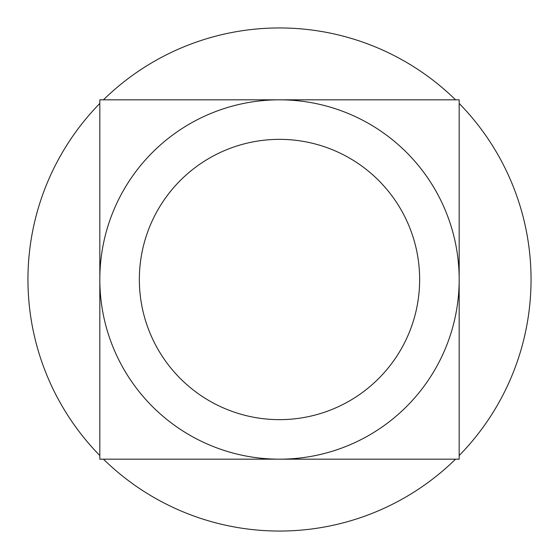 <?xml version="1.0" encoding="UTF-8"?>
<svg xmlns="http://www.w3.org/2000/svg" width="559" height="559" viewBox="0 0 559 559"><rect width="100%" height="100%" fill="white"/><g stroke="black" fill="none" stroke-linecap="round" stroke-linejoin="round"><path stroke-width="0.84" d="M459.177 279.5A179.677 179.677 0 0 0 279.5 99.823A179.677 179.677 0 0 0 99.823 279.5L99.823 459.177L459.177 459.177L459.177 99.823L99.823 99.823L99.823 279.5A179.677 179.677 0 0 0 279.5 459.177A179.677 179.677 0 0 0 459.177 279.5M419.648 279.5A140.148 140.148 0 0 0 279.5 139.352A140.148 140.148 0 0 0 139.352 279.5A140.148 140.148 0 0 0 279.5 419.648A140.148 140.148 0 0 0 419.648 279.5A140.148 140.148 0 0 0 279.5 139.352A140.148 140.148 0 0 0 139.352 279.5M99.823 103.45A251.55 251.55 0 0 0 99.823 455.55M455.55 99.823A251.55 251.55 0 0 0 103.45 99.823M459.177 455.55A251.55 251.55 0 0 0 459.177 103.45M458.946 270.409L459.086 273.721M458.289 261.619L458.841 268.523M458.918 269.808L459.093 273.91M458.324 297.018L457.632 303.041M459.086 273.826L459.142 275.846M103.45 459.177A251.55 251.55 0 0 0 455.55 459.177"/></g></svg>
